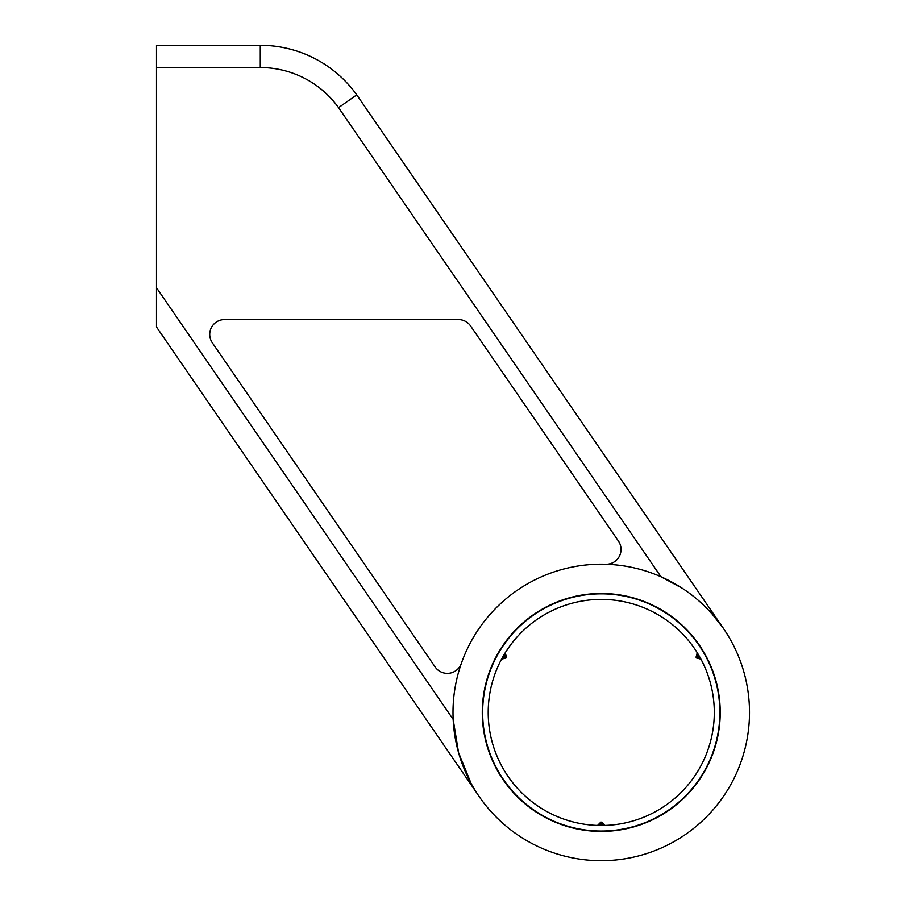 <?xml version="1.0" encoding="UTF-8"?>
<svg xmlns="http://www.w3.org/2000/svg" width="906" height="906" viewBox="0 0 906 906"><rect width="100%" height="100%" fill="white"/><g stroke="black" fill="none" stroke-linecap="round" stroke-linejoin="round"><path stroke-width="1.36" d="M453 712.444A148.256 148.256 0 0 1 601.256 564.189A148.256 148.256 0 0 1 749.511 712.444A148.256 148.256 0 0 1 601.256 860.7A148.256 148.256 0 0 1 453 712.444M477.054 793.407L473.351 787.416M471.075 783.396L458.572 752.693L453.159 719.387L156.489 287.723L156.489 326.987L477.134 793.52M488.209 712.444A113.046 113.046 0 0 1 601.256 599.398A113.046 113.046 0 0 1 714.302 712.444A113.046 113.046 0 0 1 601.256 825.491A113.046 113.046 0 0 1 488.209 712.444M601.256 593.838A118.607 118.607 0 0 1 719.862 712.444A118.607 118.607 0 0 1 601.256 831.051A118.607 118.607 0 0 1 482.649 712.444A118.607 118.607 0 0 1 601.256 593.838M599.761 824.539L601.199 823.101L602.75 824.539A112.106 112.106 0 0 1 599.761 824.539L597.53 825.434L600.814 822.15L601.199 823.101M600.814 822.15L601.697 822.15L601.312 823.101M601.697 822.15L604.97 825.434L602.75 824.539M504.925 655.106L505.457 657.077L503.43 657.699A112.106 112.106 0 0 1 504.925 655.106L505.265 652.728L506.465 657.201L505.457 657.077M506.465 657.201L506.024 657.971L505.401 657.167M506.024 657.971L501.55 659.172L503.43 657.699M697.11 657.167L697.586 655.106A112.106 112.106 0 0 1 699.081 657.699L697.11 657.167L696.488 657.971L696.046 657.201L697.054 657.077M696.046 657.201L697.246 652.728L697.586 655.106M696.488 657.971L700.961 659.172L699.081 657.699M461.324 663.452A14.824 14.824 0 0 1 435.118 666.952L212.332 342.796A14.824 14.824 0 0 1 224.552 319.569L458.413 319.569A14.824 14.824 0 0 1 470.622 326.001L618.424 541.041A14.824 14.824 0 0 1 605.752 564.257M267.678 45.527A118.675 118.675 0 0 1 356.749 94.87L338.55 107.644A96.444 96.444 0 0 0 260.271 67.542L156.489 67.542L156.489 287.723M712.229 614.143L723.475 628.458L356.749 94.87A118.675 118.675 0 0 0 260.271 45.3L156.489 45.3L156.489 67.542M338.55 107.644L660.95 576.737L682.059 588.153M601.256 831.425A118.969 118.969 0 0 1 482.275 712.444A118.969 118.969 0 0 1 601.256 593.475A118.969 118.969 0 0 1 720.225 712.444A118.969 118.969 0 0 1 601.256 831.425M601.256 564.189A148.256 148.256 0 0 1 749.511 712.444A148.256 148.256 0 0 1 601.256 860.7M356.749 94.87A118.675 118.675 0 0 0 260.271 45.3L260.271 67.542"/></g></svg>
